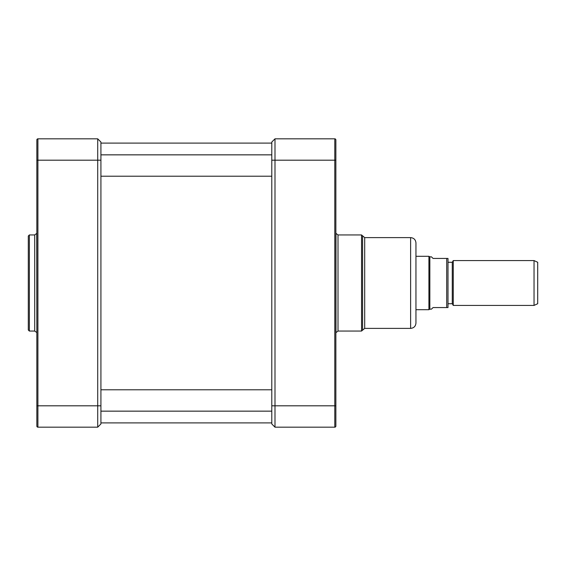 <?xml version="1.0" encoding="UTF-8"?>
<svg xmlns="http://www.w3.org/2000/svg" width="566" height="566" viewBox="0 0 566 566"><rect width="100%" height="100%" fill="white"/><g stroke="black" fill="none" stroke-linecap="round" stroke-linejoin="round"><path stroke-width="0.85" d="M100.918 142.031L97.713 138.833L100.918 142.031L100.918 423.969L97.713 427.167L37.908 427.167L37.908 138.833L97.713 138.833L97.713 427.167M431.441 309.163L433.047 307.564L447.996 307.564L446.716 307.564L446.716 258.436L433.047 258.436L431.441 256.837L429.842 256.837L429.842 309.163L431.441 309.163M447.996 258.436L446.716 258.436L447.996 258.436L447.996 307.564M415.953 256.299L428.915 256.299L428.915 309.701L415.953 309.701M447.996 262.284L452.269 262.284L452.269 303.716L453.253 305.428L534.035 305.428L534.035 260.572L453.253 260.572L453.253 305.428M534.035 260.572L537.7 262.284L537.7 303.716L534.035 305.428M415.953 242.956L415.953 323.045C415.642 326.292 413.859 328.068 410.619 328.386L410.619 237.614C413.859 237.932 415.642 239.708 415.953 242.956M28.3 283L28.3 236.008L29.368 234.947L29.368 331.053L28.3 329.992L28.3 283M37.908 138.833A1.068 1.068 0 0 0 36.847 139.901A1.068 1.068 0 0 1 37.908 138.833A1.068 1.068 0 0 0 36.847 139.901L36.847 426.099A1.068 1.068 0 0 0 37.908 427.167A1.068 1.068 0 0 1 36.847 426.099A1.068 1.068 0 0 0 37.908 427.167M100.918 160.192L36.847 160.192L36.847 147.698M36.847 233.277L34.71 234.947L29.368 234.947M335.864 332.723L338.001 331.053L338.001 234.947L361.54 234.947L361.54 331.053L364.695 328.386L364.695 237.614L410.619 237.614M364.695 237.614L362.594 235.831L362.594 330.169M271.786 405.808L271.786 423.969L274.991 427.167L334.796 427.167A1.068 1.068 0 0 0 335.864 426.099L335.864 139.901L335.864 160.192L334.796 160.192L334.796 427.167A1.068 1.068 0 0 0 335.864 426.099A1.068 1.068 0 0 1 334.796 427.167A1.068 1.068 0 0 0 335.864 426.099L335.864 405.808L274.991 405.808L274.991 138.833L334.796 138.833L334.796 160.192L271.786 160.192L271.786 405.808L274.991 405.808L274.991 427.167M274.991 138.833L271.786 142.031L271.786 160.192M338.001 234.947L335.864 233.277M335.864 139.901A1.068 1.068 0 0 0 334.796 138.833A1.068 1.068 0 0 1 335.864 139.901A1.068 1.068 0 0 0 334.796 138.833A1.068 1.068 0 0 1 335.864 139.901M100.918 389.79L271.786 389.79M36.847 405.808L100.918 405.808M34.71 234.947L34.71 331.053L29.368 331.053M36.719 233.517L36.847 332.723M335.985 332.483L335.985 233.517M447.996 303.716L452.269 303.716M452.269 262.284L453.253 260.572M429.842 256.837L428.915 256.299M429.842 309.163L428.915 309.701M34.71 331.053L36.719 332.483M364.695 328.386L410.619 328.386M100.918 422.901L271.786 422.901M100.918 143.099L271.786 143.099M361.54 234.947L362.594 235.831M338.001 331.053L361.54 331.053M100.918 176.21L271.786 176.21M100.918 154.851L271.786 154.851M100.918 411.149L271.786 411.149"/></g></svg>
